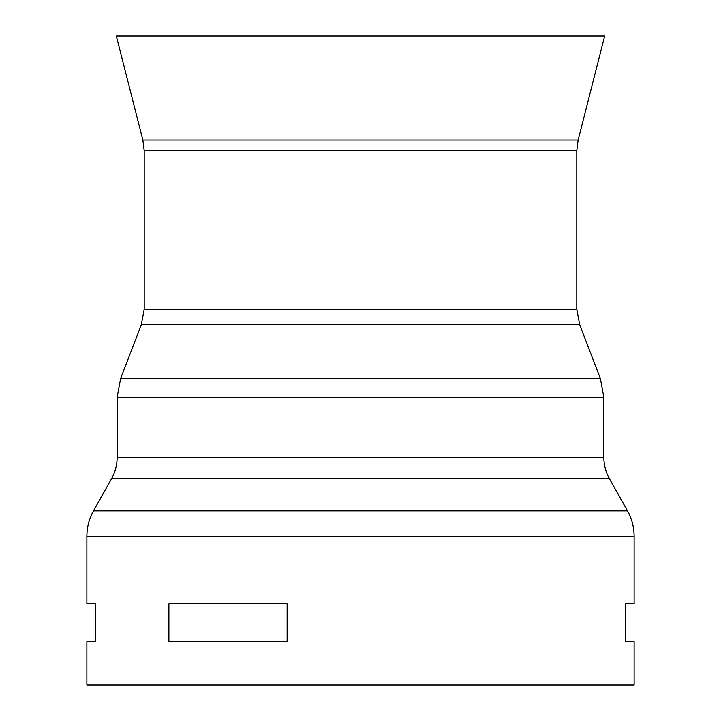 <?xml version="1.0" encoding="UTF-8"?>
<svg xmlns="http://www.w3.org/2000/svg" width="721" height="721" viewBox="0 0 721 721"><rect width="100%" height="100%" fill="white"/><g stroke="black" fill="none" stroke-linecap="round" stroke-linejoin="round"><path stroke-width="1.08" d="M117.162 457.366L117.162 397.181L603.837 397.181L603.837 457.366L117.162 457.366C117.126 464.883 115.288 471.922 111.647 478.501L609.353 478.501L627.504 510.91C631.875 518.796 634.083 527.249 634.12 536.271L86.88 536.271L86.88 603.837L95.532 603.837L95.532 641.69L86.88 641.69L86.88 684.95L634.12 684.95L634.12 641.69L625.467 641.69L625.467 603.837L634.12 603.837L634.12 536.271M144.2 309.21L144.2 150.716L576.8 150.716L576.8 309.21L144.2 309.21L141.316 324.738L579.684 324.738L600.377 378.543L603.837 397.181M578.143 140.027L142.857 140.027L116.342 36.05L604.658 36.05L578.143 140.027L576.8 150.716M168.894 603.837L168.894 641.69L287.138 641.69L287.138 603.837L168.894 603.837M111.647 478.501L93.496 510.91L627.504 510.91M141.316 324.738L120.623 378.543L600.377 378.543M93.496 510.91C89.125 518.796 86.917 527.249 86.88 536.271M603.837 457.366C603.874 464.883 605.712 471.922 609.353 478.501M120.623 378.543L117.162 397.181M576.8 309.21L579.684 324.738M142.857 140.027L144.2 150.716"/></g></svg>
